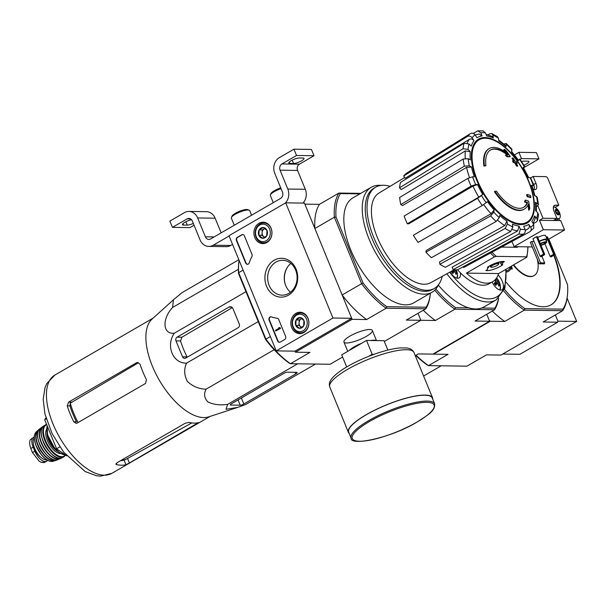 <?xml version="1.0" encoding="UTF-8"?>
<svg xmlns="http://www.w3.org/2000/svg" width="607" height="607" viewBox="0 0 607 607"><rect width="100%" height="100%" fill="white"/><g stroke="black" fill="none" stroke-linecap="round" stroke-linejoin="round"><path stroke-width="0.91" d="M332.947 318.022L276.231 350.892L228.991 235.713L285.707 202.844L332.947 318.022L351.696 318.288L294.979 351.157L276.231 350.892M258.992 223.285A10.698 9.037 90.8 0 1 263.332 222.2A10.698 9.037 90.8 0 1 271.966 233.012A10.698 9.037 90.8 0 1 263.028 243.589A10.698 9.037 90.8 0 1 254.136 235.387A10.698 9.037 90.8 0 1 258.992 223.285M295.928 313.333A10.698 9.037 90.8 0 1 300.26 312.248A10.698 9.037 90.8 0 1 308.895 323.068A10.698 9.037 90.8 0 1 299.964 333.638A10.698 9.037 90.8 0 1 291.072 325.443A10.698 9.037 90.8 0 1 295.928 313.333M274.159 260.259A19.432 16.404 90.8 0 1 297.68 279.023A19.432 16.404 90.8 0 1 272.103 293.841A19.432 16.404 90.8 0 1 274.159 260.259M285.631 336.377A2.329 1.973 90.8 0 1 284.713 339.495L280.282 342.067A2.329 1.973 90.8 0 1 277.657 340.997L269.098 320.132A2.329 1.973 90.8 0 1 271.435 316.869A40.821 34.462 90.8 0 0 277.194 318.258A2.329 1.973 90.8 0 1 278.727 319.548L285.631 336.377M251.988 254.356A2.329 1.973 90.8 0 1 251.897 256.586A40.821 34.462 90.8 0 0 249.272 262.831A2.329 1.973 90.8 0 1 245.668 263.013L236.427 240.471A2.329 1.973 90.8 0 1 237.337 237.352L241.768 234.788A2.329 1.973 90.8 0 1 244.401 235.85L251.988 254.356M351.696 318.288L304.456 203.102L285.707 202.844M303.341 313.075A10.494 8.862 90.8 0 1 303.371 313.06L300.624 313.037A9.917 8.369 90.8 0 1 308.857 323.068A9.917 8.369 90.8 0 1 300.351 332.864A9.917 8.369 90.8 0 1 292.953 327.317A9.917 8.369 90.8 0 1 300.624 313.037M275.965 262.065A17.436 14.72 90.8 0 1 282.627 260.289A17.436 14.72 90.8 0 1 297.104 277.923A17.436 14.72 90.8 0 1 282.141 295.154A17.436 14.72 90.8 0 1 268.006 281.565A17.436 14.72 90.8 0 1 275.965 262.065M290.487 292.233A17.436 14.72 90.8 0 1 290.882 263.438M279.584 342.295A2.329 1.973 90.8 0 1 278.029 341.005L269.47 320.139A2.329 1.973 90.8 0 1 271.094 316.786M279.91 327.765L280.161 328.395L275.73 330.967L275.479 330.337L279.038 328.273L278.765 327.651L280.282 327.772L280.161 328.395M279.615 327.939L279.159 327.81M279.03 327.499L279.531 327.818M280.54 328.402L275.73 330.967M247.595 264.311A2.329 1.973 90.8 0 1 246.047 263.013L236.798 240.478A2.329 1.973 90.8 0 1 237.716 237.36L242.147 234.788A2.329 1.973 90.8 0 1 242.853 234.56M300.192 317.567L303.955 320.572L303.629 325.944L299.532 328.319L295.768 325.314L296.102 319.942L300.192 317.567A5.387 4.545 90.8 0 1 303.955 320.572A5.387 4.545 90.8 0 1 303.629 325.944A5.387 4.545 90.8 0 1 299.532 328.319A5.387 4.545 90.8 0 1 295.768 325.314A5.387 4.545 90.8 0 1 296.102 319.942A5.387 4.545 90.8 0 1 300.192 317.567M293.219 326.794A8.748 7.383 90.8 0 1 300.397 314.214A8.748 7.383 90.8 0 1 305.974 327.818A8.748 7.383 90.8 0 1 293.219 326.794M301.58 327.348A4.666 3.938 90.8 0 1 300.776 326.862L301.467 327.408M300.776 326.862A4.666 3.938 90.8 0 1 299.061 322.674L298.894 325.36L300.776 326.862M299.061 322.674A4.666 3.938 90.8 0 1 301.269 318.796L299.221 319.98L299.061 322.674M301.732 318.531L301.269 318.796A4.666 3.938 90.8 0 1 301.762 318.561M299.221 319.98L296.102 319.942M298.894 325.36L295.768 325.314M263.263 227.519L267.027 230.516L266.693 235.895L262.603 238.263L258.84 235.258L259.166 229.886L263.263 227.519A5.387 4.545 90.8 0 1 267.027 230.516A5.387 4.545 90.8 0 1 266.693 235.895A5.387 4.545 90.8 0 1 262.603 238.263A5.387 4.545 90.8 0 1 258.84 235.258A5.387 4.545 90.8 0 1 259.166 229.886A5.387 4.545 90.8 0 1 263.263 227.519M256.283 236.745A8.748 7.383 90.8 0 1 263.468 224.165A8.748 7.383 90.8 0 1 269.045 237.762A8.748 7.383 90.8 0 1 256.283 236.745M256.025 237.261A9.917 8.369 90.8 0 1 263.696 222.989A9.917 8.369 90.8 0 1 271.928 233.012A9.917 8.369 90.8 0 1 263.415 242.808A9.917 8.369 90.8 0 1 256.025 237.261M264.652 237.299A4.666 3.938 90.8 0 1 263.848 236.806L264.538 237.36M263.848 236.806A4.666 3.938 90.8 0 1 262.125 232.618L261.966 235.304L263.848 236.806M262.125 232.618A4.666 3.938 90.8 0 1 264.341 228.748L262.292 229.932L262.125 232.618M264.796 228.482L264.341 228.748A4.666 3.938 90.8 0 1 264.834 228.505M262.292 229.932L259.166 229.886M261.966 235.304L258.84 235.258M229.112 236.009L213.216 245.22A11.662 9.849 90.8 0 1 208.762 246.412A11.662 9.849 90.8 0 1 200.06 239.886L192.336 221.039A4.666 3.938 90.8 0 0 188.853 218.429A4.666 3.938 90.8 0 0 187.07 218.899L172.449 227.375L169.869 221.092L184.49 212.617A11.662 9.849 90.8 0 1 188.952 211.433A11.662 9.849 90.8 0 1 197.647 217.959L205.378 236.806A4.666 3.938 90.8 0 0 208.861 239.416A4.666 3.938 90.8 0 0 210.644 238.938L280.654 198.368A4.666 3.938 90.8 0 0 282.483 192.123L274.751 173.276A11.662 9.849 90.8 0 1 279.319 157.668L293.94 149.193L296.52 155.475L281.898 163.951A4.666 3.938 90.8 0 0 280.07 170.195L287.801 189.043A11.662 9.849 90.8 0 1 285.214 203.133M232.557 244.401L230.713 245.463A11.662 9.849 90.8 0 1 226.259 246.654L208.762 246.412M193.314 223.422A6.184 1.495 -22.3 0 1 187.237 225.114L183.489 225.06A6.184 1.495 -22.3 0 1 182.464 224.681A6.184 1.495 -22.3 0 1 185.317 222.041A6.184 1.495 -22.3 0 1 191.546 219.749M194.058 225.235L189.945 227.617L172.449 227.375M188.952 211.433L206.448 211.676A11.662 9.849 90.8 0 1 215.144 218.201L221.153 232.845M296.52 155.475L314.016 155.718L311.437 149.436L293.94 149.193M302.976 158.04L299.228 157.987A6.184 1.495 -22.3 0 0 292.521 159.967A6.184 1.495 -22.3 0 0 288.811 163.055A6.184 1.495 -22.3 0 0 289.835 163.435L293.583 163.48A6.184 1.495 -22.3 0 0 300.283 161.5A6.184 1.495 -22.3 0 0 304.001 158.419A6.184 1.495 -22.3 0 0 302.976 158.04M314.016 155.718L299.395 164.194L281.898 163.951M302.992 203.087A11.662 9.849 90.8 0 0 305.298 189.285L297.567 170.438A4.666 3.938 90.8 0 1 299.395 164.194M280.738 187.874A8.748 2.117 157.7 0 0 271.048 193.458L270.411 194.862A9.917 2.398 157.7 0 0 270.35 195.537L273.264 202.647M281.056 188.648A9.917 2.398 157.7 0 0 270.411 194.862M251.586 215.212L249.697 210.606A9.917 2.398 157.7 0 0 249.181 210.174L247.732 209.62A8.748 2.117 157.7 0 0 246.745 209.476A8.748 2.117 157.7 0 0 238.24 211.82A8.748 2.117 157.7 0 0 232.056 216.054L231.419 217.465A9.917 2.398 157.7 0 0 231.35 218.133L234.272 225.243M249.181 210.174A9.917 2.398 157.7 0 0 248.058 210.007A9.917 2.398 157.7 0 0 238.422 212.67A9.917 2.398 157.7 0 0 231.419 217.465M502.748 354.048L519.933 354.291L576.65 321.422L567.097 298.136M548.865 239.12L567.553 284.691A72.309 34.584 -120.1 0 1 567.431 295.351L567.302 296.565A73.477 35.145 -120.1 0 1 562.659 310.701L543.166 321.998L557.712 322.196L557.901 321.164L576.65 321.422M557.901 321.164L555.352 314.934L557.901 321.164M514.531 154.861L518.894 152.327L521.474 158.609L520.108 159.406M521.474 158.609L538.97 158.859L536.391 152.577L518.894 152.327M523.947 165.218A6.184 1.495 -22.3 0 0 528.955 161.553A6.184 1.495 -22.3 0 0 527.931 161.174L524.182 161.121A6.184 1.495 -22.3 0 0 521.58 161.545M538.97 158.859L524.349 167.327L523.492 167.32M523.613 167.881A4.666 3.938 90.8 0 1 524.349 167.327M435.856 289.015A72.893 34.865 -120.1 0 0 455.516 307.635L454.893 309.198L435.394 320.496L420.863 320.291L384.33 341.46L420.863 320.291L418.003 313.318L420.863 320.291L406.326 320.086L425.818 308.788L386.158 308.235L366.658 319.54L352.121 319.335L295.404 352.204L294.979 351.157M489.272 148.533L488.741 148.836A34.986 16.738 -120.1 0 0 483.923 166.098L484.454 165.787A34.986 16.738 -120.1 0 1 489.272 148.533A34.986 16.738 -120.1 0 1 507.839 153.897A126.135 108.752 82 0 0 504.364 149.254L503.833 149.557A126.135 108.752 82 0 1 506.041 152.463M484.454 165.787A127.5 30.805 -22.3 0 1 485.941 165.582L485.41 165.886A127.5 30.805 -22.3 0 0 483.923 166.098M490.342 150.081A33.119 15.843 -120.1 0 1 507.202 154.937M485.941 165.582A33.119 15.843 -120.1 0 1 490.6 149.921A33.119 15.843 -120.1 0 1 508.112 154.944A125.899 21.04 155.2 0 0 505.935 154.96L505.403 155.263A124.974 91.482 5.7 0 1 507.171 156.765A126.256 21.093 -24.8 0 1 509.759 156.811L510.29 156.5A125.77 108.441 -98 0 0 506.162 150.771A122.212 89.464 -174.3 0 0 504.364 149.254M505.935 154.96A124.974 91.482 5.7 0 1 507.702 156.454L507.171 156.765M507.702 156.454A126.256 21.093 -24.8 0 1 510.29 156.5M524.365 209.074A34.986 16.738 -120.1 0 0 528.401 204.028A126.135 103.44 98.6 0 1 529.228 209.878A122.212 44.561 -42.4 0 0 529.759 208.292A125.77 103.144 -81.4 0 0 528.629 201.22A126.256 39.675 160.3 0 0 525.594 200.075A124.974 45.571 137.6 0 1 525.078 201.63A125.899 39.569 -19.7 0 1 527.62 202.51A33.119 15.843 -120.1 0 1 523.818 207.237A33.119 15.843 -120.1 0 1 496.42 191.129A127.5 30.805 157.7 0 0 494.933 191.342L494.402 191.645A34.986 16.738 -120.1 0 0 523.833 209.385L524.365 209.074A34.986 16.738 -120.1 0 1 494.933 191.342M527.976 205.007A126.135 103.44 98.6 0 1 528.697 210.189L529.228 209.878M525.594 200.075L525.055 200.386A124.974 45.571 137.6 0 1 524.539 201.941A125.899 39.569 -19.7 0 1 527.088 202.814A33.119 15.843 -120.1 0 1 523.545 207.382M525.078 201.63L524.539 201.941M527.62 202.51L527.088 202.814M527.119 194.49A126.112 106.483 90.8 0 1 527.589 196.289L527.058 196.6A126.749 30.623 -22.3 0 1 530.435 197.609L530.966 197.298A124.01 104.7 -89.2 0 0 530.495 195.5A127.03 30.691 157.7 0 0 527.119 194.49L526.588 194.801A126.112 106.483 90.8 0 1 527.058 196.6M527.589 196.289A126.749 30.623 -22.3 0 1 530.966 197.298M517.27 163.245A124.01 104.7 -89.2 0 0 516.367 161.697A126.749 30.623 157.7 0 0 515.085 161.257A124.936 105.489 -89.2 0 0 513.211 158.192A126.112 30.471 157.7 0 0 512.536 157.987A125.361 105.846 90.8 0 1 514.402 161.052A126.749 30.623 157.7 0 0 512.983 160.688L512.452 160.999A126.112 106.483 90.8 0 1 513.355 162.547A127.03 30.691 -22.3 0 1 514.774 162.911A125.361 105.846 90.8 0 1 516.519 166.045A127.5 30.805 -22.3 0 1 517.194 166.25L517.725 165.939A124.936 105.489 -89.2 0 0 515.988 162.805A127.03 30.691 -22.3 0 1 517.27 163.245L516.739 163.556A127.03 30.691 -22.3 0 0 516.329 163.404M512.983 160.688A126.112 106.483 90.8 0 1 513.886 162.236L513.355 162.547M513.886 162.236A127.03 30.691 -22.3 0 1 515.313 162.6L514.774 162.911M515.313 162.6A125.361 105.846 90.8 0 1 517.05 165.741L516.519 166.045M517.05 165.741A127.5 30.805 -22.3 0 1 517.725 165.939M512.536 157.987L512.005 158.298A125.361 105.846 90.8 0 1 513.552 160.825M504.189 143.859L506.291 143.533L506.086 146.674A50.442 24.121 -120.1 0 0 498.848 141.052L498.377 138.176L497.497 136.696L491.807 133.563L492.884 135.149L493.354 138.024L492.262 136.431L486.025 134.337M493.354 138.024A50.442 24.121 -120.1 0 0 486.7 135.991L485.418 132.865L483.104 130.93L477.846 130.854L473.285 133.388M477.846 130.854L480.797 132.804L482.079 135.93L479.105 133.988L475.182 134.982M482.079 135.93A50.442 24.121 -120.1 0 0 477.019 137.797L475.122 134.898C473.779 133.191 472.231 132.743 470.486 133.563L406.728 173.086A55.169 26.382 -120.1 0 0 403.67 175.992L405.165 178.268L469.348 139.352C471.085 138.555 472.625 139.003 473.968 140.703L472.071 137.804C470.721 136.097 469.173 135.649 467.428 136.469A57.407 27.452 -120.1 0 1 470.486 133.563M473.968 140.703A50.442 24.121 -120.1 0 0 471.282 146.196L469.059 143.965L464.082 143.298L400.544 182.396A55.169 26.382 -120.1 0 0 399.52 187.829L463.065 148.73A57.407 27.452 -120.1 0 1 464.082 143.298M463.065 148.73L468.035 149.398L470.258 151.629L465.311 150.946L401.265 189.574L399.52 187.829M470.258 151.629A50.442 24.121 -120.1 0 0 470.349 159.899L468.141 158.677L463.179 159.034L399.634 197.472A55.169 26.382 -120.1 0 0 400.795 204.605L464.347 166.166A57.407 27.452 -120.1 0 1 463.179 159.034M464.347 166.166L469.31 165.81L471.518 167.031L466.578 167.373L402.532 205.561L400.795 204.605M471.518 167.031A50.442 24.121 -120.1 0 0 474.378 176.827L472.512 176.804L467.906 178.359L404.133 216.031A55.169 26.382 -120.1 0 0 407.312 223.778L471.085 186.106A57.407 27.452 -120.1 0 1 467.906 178.359M471.085 186.106L475.691 184.551L477.557 184.581L472.974 186.121L408.769 223.801L407.312 223.778M478.802 197.154L482.747 194.407L481.51 195.575L477.542 198.337L413.359 235.243L478.802 197.154A53.94 25.797 -120.1 0 1 472.974 186.121M413.359 235.243A55.169 26.382 -120.1 0 0 418.064 242.421L482.246 205.523L487.451 201.592A50.442 24.121 -120.1 0 0 494.181 209.954L493.772 212.147L490.623 215.933L425.909 252.178L426.235 250.456L491.063 213.732A53.94 25.797 -120.1 0 1 483.711 204.627M425.909 252.178A55.169 26.382 -120.1 0 0 431.425 257.702L496.139 221.456L499.288 217.67L499.698 215.477A50.442 24.121 -120.1 0 0 506.944 221.107L507.414 223.983L505.161 228.467L439.878 264.265L439.506 262.004L504.713 225.576A53.94 25.797 -120.1 0 1 497.694 220.25M439.878 264.265A55.169 26.382 -120.1 0 0 445.363 267.285L510.646 231.487L512.9 227.01L512.429 224.135A50.442 24.121 -120.1 0 0 519.084 226.168L520.366 229.287L518.932 234.021L453.126 269.66L452.116 267.209L517.672 230.888A53.94 25.797 -120.1 0 1 512.445 229.529M453.126 269.66A55.169 26.382 -120.1 0 0 457.746 269.72L523.553 234.082C525.146 232.974 525.624 231.404 524.994 229.355L523.712 226.229A50.442 24.121 -120.1 0 0 528.765 224.362L530.662 227.253C531.679 229.158 531.406 230.66 529.85 231.753L463.642 267.543L463.156 266.799M529.85 231.753L533.735 228.149L533.72 224.347L531.823 221.456A50.442 24.121 -120.1 0 0 534.509 215.963L536.732 218.194L537.468 220.576L538.561 214.779L537.749 212.761L535.526 210.53A50.442 24.121 -120.1 0 0 535.435 202.26L538.447 204.513L537.271 197.275L534.266 195.128A50.442 24.121 -120.1 0 0 531.406 185.325L533.857 185.575L530.67 177.813L528.227 177.578A50.442 24.121 -120.1 0 0 523.037 167.752L524.539 166.204L519.835 159.019L518.332 160.567L518.598 160.187L511.443 151.287M518.332 160.567A50.442 24.121 -120.1 0 0 511.602 152.205L511.853 149.094L506.299 143.533M491.807 133.563L489.682 133.828L488.02 134.845M498.681 140.042L505.881 145.718L506.086 146.674M531.406 185.325L531.99 185.552L535.055 196.053M537.149 206.289L538.447 204.513M535.435 202.26L536.239 203.299L536.429 211.433M537.468 220.576L536.247 222.018L533.257 223.649M534.509 215.963L535.237 218.368M528.765 224.362C529.774 226.244 529.516 227.746 527.976 228.847A53.94 25.797 -120.1 0 1 527.02 229.438A53.94 25.797 -120.1 0 1 525.237 230.243M525.26 230.41L527.976 228.847M519.084 226.168L517.672 230.888M506.944 221.107L504.713 225.576M494.181 209.954L491.063 213.732M403.67 175.992L467.428 136.469M285.115 283.871A18.658 15.759 90.8 0 1 287.498 267.11M342.598 357.022L330.109 364.253L290.442 363.707L289.296 363.176A72.893 34.865 -120.1 0 1 265.54 339.381L265.919 339.138L238.657 272.68L243.096 270.107M295.404 352.204L309.942 352.401L290.442 363.707A74.062 35.418 -120.1 0 1 265.919 339.138L270.358 336.574M430.401 293.189A72.893 34.865 -120.1 0 1 430.333 293.788A72.893 34.865 -120.1 0 1 426.106 307.225L386.78 306.679L386.158 308.235A74.062 35.418 -120.1 0 1 361.628 283.674L342.136 294.972L352.121 319.335M386.78 306.679A72.893 34.865 -120.1 0 1 363.024 282.892L361.628 283.674L334.374 217.215L314.874 228.513L304.881 204.149L319.419 204.354A74.062 35.418 59.9 0 0 314.874 228.513M265.54 339.381L238.513 273.484A72.893 34.865 -120.1 0 1 238.688 263.529L238.824 262.315A74.062 35.418 -120.1 0 1 239.082 260.327M238.824 262.315A74.062 35.418 -120.1 0 0 238.657 272.68L238.513 273.484M366.355 336.361A15.342 3.71 157.7 0 0 371.53 329.753A15.342 3.71 157.7 0 0 356.726 332.818A15.342 3.71 157.7 0 0 344.032 341.035A15.342 3.71 157.7 0 0 350.618 342.507A15.342 3.71 157.7 0 0 366.355 336.361M360.74 193.36L338.918 193.056L319.419 204.354M363.024 282.892L335.997 216.987L334.374 217.215A74.062 35.418 -120.1 0 1 338.918 193.056L340.398 193.595L359.875 193.861M438.558 284.675A60.647 29.007 -120.1 0 1 432.063 292.225L413.663 302.885A60.647 29.007 -120.1 0 1 358.16 264.956A60.647 29.007 -120.1 0 1 352.849 197.935L371.241 187.275A60.647 29.007 -120.1 0 1 379.322 185.294A60.647 29.007 -120.1 0 1 381.021 185.393M335.997 216.987A72.893 34.865 -120.1 0 1 340.398 193.595M342.136 294.972A74.062 35.418 59.9 0 0 366.658 319.54M430.333 293.788L430.204 294.994A74.062 35.418 -120.1 0 1 425.818 308.788L426.106 307.225M432.063 292.225A60.647 29.007 -120.1 0 1 376.552 254.295A60.647 29.007 -120.1 0 1 371.241 187.275M442.215 276.352A58.5 27.983 -120.1 0 1 434.384 288.393A58.5 27.983 -120.1 0 1 380.847 251.806A58.5 27.983 -120.1 0 1 375.725 187.161A58.5 27.983 -120.1 0 1 383.51 185.249A58.5 27.983 -120.1 0 1 390.058 186.357M454.112 269.774L430.795 282.672A51.754 24.75 -120.1 0 1 426.266 284.122A51.754 24.75 -120.1 0 1 381.287 245.903A51.754 24.75 -120.1 0 1 378.905 193.117L404.664 177.502M434.384 288.393L432.616 289.418A58.5 27.983 -120.1 0 1 379.072 252.831A58.5 27.983 -120.1 0 1 373.95 188.185L375.725 187.161M185.681 358.1L238.149 327.697A2.8 2.36 -89.2 0 0 239.241 323.948L232.974 308.66A3.498 2.952 -89.2 0 0 230.364 306.702A3.498 2.952 -89.2 0 0 229.029 307.059L177.092 337.158A2.8 2.36 -89.2 0 0 176 340.899L182.525 356.817A2.8 2.36 -89.2 0 0 184.619 358.38A2.8 2.36 -89.2 0 0 185.681 358.1M238.839 259.728L181.918 292.711L173.443 299.775L172.593 307.453C161.728 319.138 162.759 334.54 174.292 333.228C165.552 345.77 172.896 363.608 186.554 363.138L258.248 321.596M174.292 333.228L245.979 291.686M172.593 307.453L238.384 269.326M186.554 363.138C183.845 369.056 184.111 375.126 187.358 381.355C192.616 386.431 198.861 389.034 206.107 389.17C203.633 393.822 204.24 398.078 207.928 401.955C213.626 404.672 220.212 405.461 227.693 404.338L225.986 409.293L237.671 407.396L245.547 404.588L315.488 364.056M227.693 404.338L297.642 363.805M206.107 389.17L274.174 349.723M243.832 403.989L295.768 373.897A3.498 0.842 157.7 0 0 297.127 372.539A3.498 0.842 157.7 0 0 296.55 372.326L287.43 372.197A2.8 0.675 157.7 0 0 283.803 373.411L231.335 403.814A2.8 0.675 157.7 0 0 230.25 404.899A2.8 0.675 157.7 0 0 230.713 405.066L240.205 405.203A2.8 0.675 157.7 0 0 243.832 403.989L241.381 397.995M45.942 417.775L44.69 419.756L56.588 448.77L66.671 455.857M44.69 419.756L46.253 418.845M56.588 448.77L59.82 446.896M78.106 422.533A51.876 24.811 -120.1 0 1 70.275 403.192L69.957 405.901A51.777 24.766 59.9 0 0 76.482 421.812L73.758 421.774L76.087 423.345L77.188 423.064L145.604 383.412L146.424 379.663A56.8 27.163 -120.1 0 1 140.103 364.375L137.781 362.425L136.484 362.781L68.599 402.115L67.233 405.863A56.8 27.163 59.9 0 0 73.758 421.774M70.275 403.192L138.313 362.804L136.484 362.781M120.55 460.713A51.777 24.766 59.9 0 0 124.086 460.106L126.218 459.211A51.876 24.811 -120.1 0 1 121.385 460.227M191.782 422.942L126.218 459.211M129.397 462.997L198.292 422.654A56.8 27.163 -120.1 0 1 189.134 422.426L185.317 423.178L116.901 462.822L116.461 464.537A56.8 27.163 59.9 0 0 125.96 464.674L129.397 462.997L127.553 458.497M115.914 464.158L116.461 464.537L116.051 463.536M198.77 422.616L198.292 422.654M237.671 407.396L208.762 416.842A56.8 27.163 -120.1 0 1 195.135 415.719A56.8 27.163 -120.1 0 1 153.662 369.162A56.8 27.163 -120.1 0 1 152.099 319.054L173.443 299.775M182.525 356.817L187.062 356.878A54.425 26.033 59.9 0 1 180.537 340.967L181.895 337.219L232.208 307.681M373.571 354.48L372.182 354.276L366.514 340.451L341.703 354.837L346.68 366.969M387.858 350.08L384.011 340.694L366.514 340.451M372.182 354.276L368.532 356.392M434.635 403.83L432.23 397.964A45.138 10.903 157.7 0 0 386.333 405.006A45.138 10.903 157.7 0 0 348.706 432.222L351.112 438.087C349.89 446.471 390.794 438.049 417.024 422.093C427.882 414.892 435.34 411.144 434.635 403.83A45.138 10.903 157.7 0 0 388.738 410.871A45.138 10.903 157.7 0 0 351.112 438.087M432.745 399.224A45.487 10.987 157.7 0 0 432.556 397.835A45.487 10.987 157.7 0 0 386.302 404.93A45.487 10.987 157.7 0 0 348.388 432.359A45.487 10.987 157.7 0 0 349.23 433.481M373.495 354.291L372.501 354.875M47.619 460.288A11.427 5.463 -120.1 0 1 46.678 461.191A11.427 5.463 -120.1 0 1 34.827 451.221L33.15 447.131A11.427 5.463 -120.1 0 1 33.544 437.328A11.427 5.463 -120.1 0 1 34.288 437.04M44.66 462.359L41.01 462.215L39.174 461.199L32.474 452.579L30.798 448.497C29.447 444.703 29.303 441.767 30.35 439.688L33.544 437.328M46.959 459.901A12.83 6.138 -120.1 0 1 36.223 451.517A12.83 6.138 -120.1 0 1 34.28 438.034M40.722 457.2A10.167 4.864 -120.1 0 1 33.529 444.787M506.147 269.197L504.925 288.097L496.207 299.881L484.151 306.869A64.145 30.676 -120.1 0 1 481.708 307.999A64.145 30.676 -120.1 0 1 475.607 308.955A64.145 30.676 -120.1 0 1 468.657 307.817A64.145 30.676 -120.1 0 1 438.337 285.146M527.809 246.852A45.487 21.753 -120.1 0 1 526.504 256.814L496.283 256.389L494.409 256.89L466.404 273.12L498.597 273.567L526.603 257.338L526.504 256.814L526.603 257.338M499.971 261.822L501.511 264.773A8.263 1.996 157.7 0 0 502.619 262.748A8.263 1.996 157.7 0 0 502.55 262.687L501.503 261.541M501.511 264.773L502.778 264.789A10.494 2.534 -22.3 0 1 493.423 269.371A10.494 2.534 -22.3 0 1 485.828 270.456L487.618 269.409A8.263 1.996 157.7 0 1 487.406 268.984A8.263 1.996 157.7 0 1 488.665 267.33L487.398 267.308A10.494 2.534 -22.3 0 1 496.746 262.725A10.494 2.534 -22.3 0 1 504.349 261.647L502.55 262.687M500.669 263.514A7.701 1.859 157.7 0 0 501.693 261.875A7.701 1.859 157.7 0 0 501.602 261.731M517.801 246.715A3.035 1.449 -120.1 0 1 517.43 247.208A3.035 1.449 -120.1 0 1 517.027 247.307L501.473 247.095M466.404 273.12A46.656 22.315 59.9 0 0 492.755 281.663L489.204 283.719A46.656 22.315 -120.1 0 1 460.341 272.778A46.656 22.315 -120.1 0 1 457.481 269.751M492.755 281.663A46.656 22.315 59.9 0 0 495.464 279.44A46.656 22.315 59.9 0 0 498.597 273.567M481.708 307.999L494.842 308.189A72.893 34.865 -120.1 0 0 498.544 298.242M434.756 290.192A74.062 35.418 -120.1 0 0 454.893 309.198L494.553 309.752L475.061 321.05L489.599 321.247L486.738 314.282L489.166 320.2L490.221 321.255L433.504 354.124L448.049 354.329L428.55 365.626L427.396 365.095A72.309 34.584 59.9 0 1 415.757 355.414M489.599 321.247L432.882 354.116L418.344 353.919L415.271 355.694M455.516 307.635L468.657 307.817M423.291 310.26A74.062 35.418 59.9 0 0 435.394 320.496M498.643 298.166A74.062 35.418 -120.1 0 1 494.553 309.752L494.842 308.189M460.341 272.778A9.795 4.689 -120.1 0 1 459.044 277.945A9.795 4.689 -120.1 0 1 457.739 278.264A9.795 4.689 -120.1 0 1 450.159 271.959M498.097 275.024A9.795 4.689 -120.1 0 1 503.028 283.507A9.795 4.689 -120.1 0 1 501.974 289.789A9.795 4.689 -120.1 0 1 500.669 290.116A9.795 4.689 -120.1 0 1 492.156 282.012M454.977 269.827A15.107 4.325 140.5 0 1 454.947 269.918A15.107 12.542 24.1 0 1 456.646 273.135A14.265 4.09 140.5 0 1 456.062 274.44A15.107 12.542 -155.9 0 0 454.362 271.223A15.107 4.325 140.5 0 1 452.845 273.552A14.265 11.844 -155.9 0 0 451.282 271.655A15.107 4.325 -39.5 0 0 451.669 271.124M495.661 279.22A15.107 12.542 24.1 0 1 496.314 279.865A15.107 4.325 -39.5 0 0 496.549 278.279A14.265 11.844 24.1 0 1 498.112 280.176A15.107 4.325 140.5 0 1 497.877 281.762A15.107 12.542 24.1 0 1 499.584 284.979A14.265 4.09 140.5 0 1 499 286.284A15.107 12.542 -155.9 0 0 497.292 283.067A15.107 4.325 140.5 0 1 495.775 285.396A14.265 11.844 -155.9 0 0 494.212 283.499A15.107 4.325 -39.5 0 0 495.729 281.17A15.107 12.542 -155.9 0 0 494.72 280.199M495.13 284.319L494.591 283.666L495.471 281.709L498.112 280.176M494.591 283.666L497.877 281.762M495.115 280.563L496.314 279.865M495.009 284.395L497.292 283.067M498.681 285.502L499.584 284.979M452.2 272.475L451.661 271.822L452.071 270.897M451.661 271.822L454.947 269.918M452.078 272.543L454.362 271.223M455.743 273.658L456.646 273.135M497.08 265.456A4.196 1.017 157.7 0 0 498.688 264.113A4.196 1.017 157.7 0 0 494.447 264.485A4.196 1.017 157.7 0 0 491.162 267.201A4.196 1.017 157.7 0 0 497.08 265.456M498.688 264.113L498.946 263.552A4.666 1.131 157.7 0 0 498.977 263.233A4.666 1.131 157.7 0 0 494.227 263.962A4.666 1.131 157.7 0 0 490.342 266.777A4.666 1.131 157.7 0 0 490.585 266.981L491.162 267.201M557.59 210.242A1.146 0.546 -120.1 0 0 558.561 211.54L559.047 212.678A1.146 0.546 -120.1 0 0 559.009 212.693A1.146 0.546 -120.1 0 0 559.115 213.968L558.759 214.529A1.146 0.546 -120.1 0 0 558.03 214.241A1.146 0.546 -120.1 0 0 557.871 214.514L557.044 213.937A1.146 0.546 -120.1 0 0 556.073 212.64L555.496 211.661A3.118 1.487 -120.1 0 1 555.382 209.885L555.875 209.65A1.146 0.546 -120.1 0 0 556.604 209.939A1.146 0.546 -120.1 0 0 556.763 209.665L557.59 210.242L555.769 211.297M557.454 209.908A3.118 1.487 -120.1 0 1 558.804 211.706M559.138 212.518A3.118 1.487 -120.1 0 1 559.252 214.294L559.001 214.696A3.118 1.487 -120.1 0 1 557.772 214.681M557.18 214.271A3.118 1.487 -120.1 0 1 555.83 212.473M555.496 211.661L555.587 211.509A1.146 0.546 -120.1 0 0 555.625 211.486A1.146 0.546 -120.1 0 0 555.519 210.212L555.633 209.483A3.118 1.487 -120.1 0 1 556.869 209.498M553.425 206.972A6.533 3.126 -120.1 0 1 555.951 207.943A11.176 11.176 0 0 1 560.238 215.341A6.533 3.126 -120.1 0 1 559.578 218.292A6.533 3.126 -120.1 0 1 559.328 218.474A6.533 3.126 -120.1 0 1 556.831 218.163M532.605 182.32A11.176 11.176 0 0 1 534.274 186.865A6.533 3.126 -120.1 0 1 533.743 189.688M539.904 263.999L540.534 262.854L531.77 241.495L530.359 242.314L539.115 263.673L544.388 263.848L544.661 262.914L541.922 256.237M531.77 241.495L534.077 241.525M536.489 236.722L532.946 238.771L540.071 256.154L540.958 256.791L544.502 254.743L544.616 254.113L537.491 236.738L536.489 236.722L543.622 254.105L540.071 256.154M546.49 236.859L553.614 254.242L554.502 254.879L547.491 236.874L546.194 237.034M537.764 237.405A5.835 1.411 -22.3 0 1 545.61 235.615L547.157 239.378A5.835 1.411 157.7 0 0 539.312 241.176M511.944 241.434L514.083 246.662L543.333 229.719L564.578 230.015L560.709 220.584L553.402 220.485L556.945 218.429L543.007 218.239L537.885 205.75M514.083 246.662L532.24 246.92M548.493 239.333L564.578 230.015M514.653 247.277L515.677 246.685M555.094 207.382L558.804 205.234L547.939 178.746A2.329 1.115 59.9 0 0 545.83 176.629L533.143 176.455L535.935 183.261A7.231 3.46 59.9 0 1 535.685 189.46A7.231 3.46 59.9 0 1 534.721 189.703L533.371 189.68M559.608 220.569L558.857 218.748M558.804 205.234L555.367 205.189A7.231 3.46 59.9 0 0 554.403 205.424A7.231 3.46 59.9 0 0 554.153 211.623L556.945 218.429M530.7 177.874L533.143 176.455M543.007 218.239L539.464 220.288L543.333 229.719M554.677 219.749A6.533 3.126 59.9 0 0 556.869 219.901L559.328 218.474M553.402 220.485L539.464 220.288M546.209 240.759A5.835 1.411 157.7 0 0 547.157 239.378M541.027 245.357A4.431 1.07 157.7 0 0 544.995 243.718A4.431 1.07 157.7 0 0 546.725 242.003L545.86 239.909A4.431 1.07 157.7 0 0 539.456 241.525M546.725 242.003A4.431 1.07 157.7 0 0 540.313 243.619M540.852 244.94A2.914 0.706 157.7 0 0 544.183 243.71A2.914 0.706 157.7 0 0 545.321 242.58A2.914 0.706 157.7 0 0 543.379 242.671A2.914 0.706 157.7 0 0 540.488 244.037M544.927 243.756L550.071 256.298L550.951 256.936L554.502 254.879M553.614 254.242L550.071 256.298M554.252 254.872L550.708 256.928M543.622 254.105L544.251 254.735L540.708 256.791M540.534 262.854L544.661 262.914M540.26 263.787L544.388 263.848M555.663 211.464A1.146 0.546 59.9 0 0 556.611 212.67L557.112 213.793M558.986 212.708L557.082 213.808A1.146 0.546 59.9 0 0 557.059 213.823A1.146 0.546 59.9 0 0 557.021 213.846M506.413 272.042A22.163 10.6 59.9 0 0 508.363 271.382A22.163 10.6 59.9 0 0 508.454 271.329M507.869 270.32A20.995 10.038 59.9 0 0 510.411 266.723M506.405 271.966A22.163 10.6 59.9 0 0 508.545 271.276A22.163 10.6 59.9 0 0 511.276 267.566L511.997 269.326L511.177 267.862M550.959 304.904A60.647 29.007 59.9 0 0 553.781 255.289M513.34 265.024A26.822 12.83 59.9 0 0 533.826 275.737A26.822 12.83 59.9 0 0 534.001 275.631M567.431 295.351A72.309 34.584 -120.1 0 1 562.955 309.138L524.88 308.606A72.309 34.584 -120.1 0 1 504.493 289.395M513.697 264.819A26.822 12.83 59.9 0 0 534.175 275.532A26.822 12.83 59.9 0 0 537.271 259.174M506.185 282.278A60.647 29.007 59.9 0 0 551.133 304.797A60.647 29.007 59.9 0 0 554.138 255.084M557.712 322.196L500.987 355.065L486.45 354.867L466.95 366.165L428.55 365.626A73.477 35.145 59.9 0 1 416.091 355.224M562.955 309.138L562.659 310.701L524.266 310.162L504.766 321.46L490.221 321.255M492.3 311.057A73.477 35.145 59.9 0 0 504.766 321.46M524.88 308.606L524.266 310.162A73.477 35.145 -120.1 0 1 503.81 291.072M511.997 269.326L512.194 268.286L511.337 266.185M506.314 270.866A20.995 10.038 59.9 0 0 507.953 270.267A20.995 10.038 59.9 0 0 510.586 266.617M242.147 234.788L241.768 234.788M237.716 237.36L237.337 237.352M246.047 263.013L245.668 263.013M230.713 245.463L213.216 245.22M190.621 218.952L187.07 218.899M215.144 218.201L197.647 217.959M214.119 236.927L205.378 236.806M297.567 170.438L280.07 170.195M305.298 189.285L287.801 189.043M292.202 160.127L293.583 163.48M289.273 162.069L289.835 163.435M185.863 221.76L187.237 225.114M182.927 223.695L183.489 225.06M528.53 181.364A47.619 22.77 -120.1 0 1 520.556 223.755A47.619 22.77 -120.1 0 1 477.504 180.651A47.619 22.77 -120.1 0 1 485.486 138.252A47.619 22.77 -120.1 0 1 528.53 181.364M485.039 137.554A48.484 23.187 -120.1 0 1 534.312 203.155A48.484 23.187 -120.1 0 1 489.325 202.526A48.484 23.187 -120.1 0 1 485.039 137.554M492.884 135.149A53.909 25.782 -120.1 0 1 498.377 138.176M480.797 132.804A53.909 25.782 -120.1 0 1 485.418 132.865M472.071 137.804A53.909 25.782 -120.1 0 1 475.122 134.898M468.035 149.398A53.909 25.782 -120.1 0 1 469.059 143.965M469.31 165.81A53.909 25.782 -120.1 0 1 468.141 158.677M475.691 184.551A53.909 25.782 -120.1 0 1 472.512 176.804M482.747 194.407A50.442 24.121 -120.1 0 1 477.557 184.581M486.222 202.761A53.909 25.782 -120.1 0 1 481.51 195.575M499.288 217.67A53.909 25.782 -120.1 0 1 493.772 212.147M512.9 227.01A53.909 25.782 -120.1 0 1 507.414 223.983M524.994 229.355A53.909 25.782 -120.1 0 1 520.366 229.287M533.72 224.347A53.909 25.782 -120.1 0 1 530.662 227.253M537.749 212.761A53.909 25.782 -120.1 0 1 536.732 218.194M536.482 196.342A53.909 25.782 -120.1 0 1 537.643 203.474M530.093 177.608A53.909 25.782 -120.1 0 1 533.272 185.355M519.569 159.398A53.909 25.782 -120.1 0 1 524.273 166.576M506.504 144.489A53.909 25.782 -120.1 0 1 512.02 150.012M469.507 177.57A53.94 25.797 -120.1 0 1 466.578 167.373M467.253 142.949A53.94 25.797 -120.1 0 1 469.348 139.352M465.243 158.321A53.94 25.797 -120.1 0 1 465.311 150.946M482.246 205.523A57.407 27.452 -120.1 0 1 477.542 198.337M496.139 221.456A57.407 27.452 -120.1 0 1 490.623 215.933M510.646 231.487A57.407 27.452 -120.1 0 1 505.161 228.467M523.553 234.082A57.407 27.452 -120.1 0 1 518.932 234.021M111.84 473.346A56.8 27.163 -120.1 0 1 59.858 437.822A56.8 27.163 -120.1 0 1 54.88 375.058L46.8 383.525L45.062 387.478L43.173 399.171L44.956 414.027L52.126 433.686L63.621 452.132L85.132 471.533L96.376 475.721L100.618 476.146L111.84 473.346L210.098 416.402M71.285 402.153L68.599 402.115M69.957 405.901L67.233 405.863M125.96 464.674L124.086 460.106M197.283 423.663L196.979 422.92M231.692 307.096L229.029 307.059M181.895 337.219L177.092 337.158M180.537 340.967L176 340.899M295.768 373.897L295.116 372.303M230.713 405.066L230.455 404.452M240.205 405.203L238.043 399.93M376.234 340.588A15.342 3.71 157.7 0 0 370.794 340.512M361.628 343.289A15.342 3.71 157.7 0 0 349.397 350.376M416.903 422.123A44.205 10.676 157.7 0 0 410.469 404.778A44.205 10.676 157.7 0 0 352.288 438.489A44.205 10.676 157.7 0 0 416.903 422.123M432.556 397.835L413.959 352.492A45.487 10.987 157.7 0 0 367.705 359.587A45.487 10.987 157.7 0 0 329.791 387.016L348.388 432.359M32.474 452.579L34.827 451.221M30.798 448.497L33.15 447.131M65.404 454.962A18.43 8.817 -120.1 0 1 51.861 443.967A18.43 8.817 -120.1 0 1 47.202 425.886M62.18 454.104A17.96 8.589 -120.1 0 1 46.883 427.707M57.915 451.509A13.529 6.472 -120.1 0 1 47.012 432.7M60.791 453.558A14.462 6.92 -120.1 0 1 49.106 444.051A14.462 6.92 -120.1 0 1 46.671 429.187M65.344 455.015A17.96 8.589 -120.1 0 1 48.158 445.728A17.96 8.589 -120.1 0 1 46.731 424.741M65.632 455.129L63.94 456.752A18.422 8.809 -120.1 0 1 47.111 445.212A18.422 8.809 -120.1 0 1 45.457 424.87A18.422 8.809 -120.1 0 1 46.595 424.399L43.742 425.932A18.369 8.786 -120.1 0 0 45.533 446.122A18.369 8.786 -120.1 0 0 62.157 457.716L62.157 457.716C52.763 463.892 33.704 431.008 43.742 425.932M56.269 457.246A18.134 8.673 -120.1 0 1 41.223 431.274M48.871 451.145A14.227 6.806 -120.1 0 1 42.839 440.728M60.45 458.202A17.944 8.581 -120.1 0 1 43.765 447.147A17.944 8.581 -120.1 0 1 42.467 427.169M42.71 426.85L39.721 428.838A17.914 8.566 -120.1 0 0 41.807 448.285A17.914 8.566 -120.1 0 0 57.635 459.757L60.852 458.148A18.18 8.695 -120.1 0 1 59.721 458.884A18.18 8.695 -120.1 0 1 43.476 447.313A18.18 8.695 -120.1 0 1 41.511 427.465A18.18 8.695 -120.1 0 1 42.702 426.865M51.542 458.74A17.679 8.46 -120.1 0 1 37.573 434.635M45.001 453.072A13.764 6.586 -120.1 0 1 39.235 443.125M55.821 460.083A17.239 8.248 -120.1 0 1 40.161 449.233A17.239 8.248 -120.1 0 1 38.537 430.257M38.772 429.877L36.109 432.047A17.026 8.141 -120.1 0 0 38.393 450.257A17.026 8.141 -120.1 0 0 53.059 461.297L56.261 460.068A17.466 8.354 -120.1 0 1 55.07 460.683A17.466 8.354 -120.1 0 1 39.857 449.415A17.466 8.354 -120.1 0 1 37.642 430.606A17.466 8.354 -120.1 0 1 38.765 429.893M46.762 459.658A16.571 7.929 -120.1 0 1 34.402 438.33M496.207 299.881A64.145 30.676 -120.1 0 1 487.664 301.975A64.145 30.676 -120.1 0 1 446.866 273.78M496.283 256.389A45.487 21.753 -120.1 0 1 491.936 252.246M494.409 256.89A46.656 22.315 -120.1 0 1 490.471 253.043M505.707 269.447A61.815 29.561 -120.1 0 1 488.574 298.856A61.815 29.561 -120.1 0 1 449.673 272.224M456.988 278.173L457.526 274.834A9.143 4.37 -120.1 0 1 456.927 278.158M499.902 289.941A9.333 4.461 -120.1 0 1 499.872 290.009A9.143 4.37 -120.1 0 0 500.464 286.679L499.925 290.017M533.705 184.551L535.935 183.261M553.721 206.145L555.367 205.189M555.875 209.65L555.397 209.931M558.561 211.54L556.611 212.67M559.115 213.968L558.508 214.317M300.351 332.864L303.128 332.902M263.415 242.808L266.192 242.853M263.696 222.989L266.473 223.027M533.09 223.399L535.245 218.368M528.811 177.783L523.31 167.373M153.139 318.114L54.88 375.058M343.934 342.067L347.735 351.339M372.326 330.428L376.499 340.595M413.959 352.492C412.866 349.958 410.4 348.441 406.561 347.948L400.051 347.917C393.806 348.479 386.386 350.178 377.789 353.016C366.165 356.924 355.611 361.689 346.127 367.296C339.518 371.241 334.76 375.005 331.862 378.593C329.487 381.591 328.797 384.398 329.791 387.016M44.66 462.367L46.678 461.191M65.48 455.022L59.994 453.065L54.455 447.974L47.505 434.832L47.149 425.75M63.94 456.752L62.157 457.716M57.635 459.757C48.431 464.636 30.911 434.407 39.721 428.838M53.059 461.297C49.524 461.995 45.624 459.84 41.367 454.84L35.851 445.288L34.311 438.618C34.705 436.683 33.097 437.199 36.109 432.047M41.01 462.208L43.97 462.61M528.067 246.859L526.937 257.034M457.526 274.834A15.16 15.16 0 0 0 456.176 269.842M500.464 286.679A15.16 15.16 0 0 0 496.617 277.93M489.91 265.722L490.342 266.777M498.544 262.178L498.977 263.233M556.604 209.939L555.655 210.492M559.009 212.693L557.059 213.823M558.03 214.241L557.416 214.597M441.213 365.801L423.603 376.006"/></g></svg>
